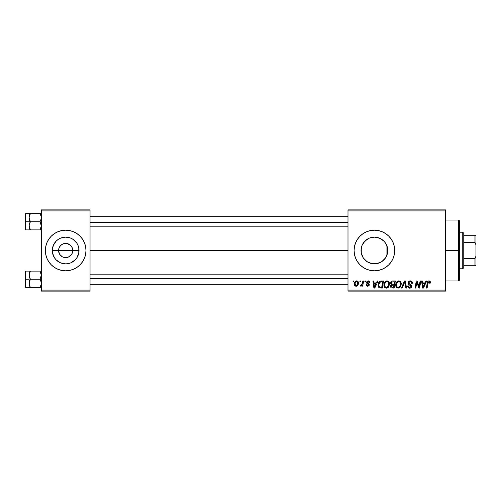 <?xml version="1.0" encoding="UTF-8"?>
<svg xmlns="http://www.w3.org/2000/svg" width="501" height="501" viewBox="0 0 501 501"><rect width="100%" height="100%" fill="white"/><g stroke="black" fill="none" stroke-linecap="round" stroke-linejoin="round"><path stroke-width="0.75" d="M59.45 253.932L58.561 250.5A7.108 7.108 0 0 0 65.669 257.608A7.108 7.108 0 0 0 72.783 250.5L79.039 250.5A13.364 13.364 0 0 1 65.669 263.864A13.364 13.364 0 0 1 52.304 250.5L72.783 250.5A7.108 7.108 0 0 1 65.669 257.608A7.108 7.108 0 0 1 58.561 250.5L59.105 247.782L60.646 245.471L62.951 243.931L67.059 243.53L70.697 245.471L72.238 247.782L72.783 250.5L71.893 253.932M63.577 257.295L64.667 257.539M65.086 257.583L68.393 257.069L64.742 257.545M62.306 256.762L59.763 254.452M61.153 255.986L61.723 256.412M60.17 255.003L60.646 255.529M54.396 267.396A20.309 20.309 0 0 0 65.662 270.809L69.633 270.421L73.447 269.262L76.954 267.39A20.309 20.309 0 0 0 80.028 264.866L82.559 261.785L84.437 258.272L85.59 254.464L85.984 250.5A20.309 20.309 0 0 1 65.669 270.809A20.309 20.309 0 0 1 45.359 250.5A20.309 20.309 0 0 0 51.302 264.854M45.359 250.5A20.309 20.309 0 0 1 65.669 230.191A20.309 20.309 0 0 1 85.984 250.5L85.59 246.536L84.437 242.728L82.559 239.215L80.035 236.14L76.954 233.61L73.447 231.738L69.633 230.579L65.669 230.191L61.711 230.579L57.897 231.738L54.39 233.61L51.309 236.14L48.785 239.215L46.906 242.728L45.754 246.536L45.359 250.5L45.754 254.464L46.906 258.272L48.785 261.785L51.309 264.86A20.309 20.309 0 0 0 54.377 267.384L57.897 269.262L61.711 270.421L65.669 270.809M65.681 270.809A20.309 20.309 0 0 0 76.947 267.396M80.041 264.854A20.309 20.309 0 0 0 84.431 258.278M387.511 253.068L387.761 250.5A13.364 13.364 0 0 1 374.397 263.864A13.364 13.364 0 0 1 361.033 250.5L361.284 253.068M387.423 253.475L387.498 253.124M384.029 259.762L385.87 257.351M372.049 263.658L377.334 263.539L380.666 262.299M367.07 261.679L369.218 262.818M369.343 262.875L369.657 262.994M365.135 260.132L366.469 261.259M361.991 255.466L361.259 252.942L363.238 257.858M363.325 257.99L363.732 258.554M388.763 264.86A20.309 20.309 0 0 0 394.707 250.5A20.309 20.309 0 0 1 374.397 270.809A20.309 20.309 0 0 1 354.088 250.5A20.309 20.309 0 0 0 360.025 264.854M378.368 270.421A20.309 20.309 0 0 0 382.163 269.269L385.682 267.39A20.309 20.309 0 0 0 388.751 264.866L391.281 261.785L393.16 258.272L394.318 254.464L394.707 250.5L394.318 246.536L393.16 242.728L391.281 239.215L388.757 236.14L385.682 233.61L382.169 231.738L378.361 230.579L374.397 230.191L370.433 230.579L366.626 231.738L363.112 233.61L360.031 236.14L357.507 239.215L355.629 242.728L354.476 246.536L354.088 250.5L354.476 254.464L355.629 258.272L357.507 261.785L360.031 264.86A20.309 20.309 0 0 0 363.1 267.377L366.626 269.262L370.433 270.421A20.309 20.309 0 0 0 374.385 270.809M363.125 267.396A20.309 20.309 0 0 0 370.427 270.421L374.397 270.809A20.309 20.309 0 0 0 378.349 270.421L382.169 269.262A20.309 20.309 0 0 0 385.67 267.396M90.042 250.5L347.995 250.5L90.042 250.5M64.285 257.47L62.951 257.069M71.58 254.452L68.393 257.069M387.617 252.46L387.549 252.873M387.549 248.133L387.617 252.454M386.929 245.859L386.929 255.147M361.277 253.043L361.277 247.957M363.125 257.677L362.298 256.186M365.993 260.896L365.461 260.439M364.628 259.624L364.333 259.299M367.928 262.192L367.452 261.917M368.655 262.568L367.928 262.198M371.247 263.488L370.082 263.15M374.097 263.864L372.45 263.72M376.702 263.664L374.911 263.852M381.743 261.666L379.558 262.825M379.614 262.806L377.334 263.539M385.3 258.228L384.43 259.324M386.578 255.998L386.302 256.575M347.995 291.119L445.483 291.119L445.483 290.104L347.995 290.104L347.995 210.896L445.483 210.896L445.483 290.104L445.483 209.881L347.995 209.881L445.483 209.881L445.483 210.896L347.995 210.896L347.995 209.881L347.995 290.104L445.483 290.104L445.483 291.119L347.995 291.119L347.995 290.104L347.995 291.119M364.978 280.967L364.809 281.982L365.561 281.982L365.717 280.967L364.978 280.967L365.717 280.967L364.978 280.967L364.809 281.982L365.561 281.982L365.717 280.967L365.561 281.982L364.809 281.982L364.978 280.967M359.994 280.967L359.824 281.982L360.576 281.982L360.733 280.967L359.994 280.967L360.733 280.967L359.994 280.967L359.824 281.982L360.576 281.982L360.733 280.967L360.576 281.982L359.824 281.982L359.994 280.967M387.004 280.873L385.1 281.731L383.948 284.292L384.467 287.142L386.083 288.15L388.269 287.323L389.396 284.787L388.926 281.988L387.004 280.873C384.925 281.368 383.891 282.746 383.904 285C383.854 286.804 384.674 287.856 386.359 288.169L388.469 287.092L389.446 283.948C389.452 282.195 388.638 281.174 387.004 280.873M377.291 280.967L376.42 282.902L373.896 282.902L373.658 280.967L372.913 280.967L373.89 288.075L374.792 288.075L378.092 280.967L377.291 280.967L378.092 280.967L377.291 280.967L376.42 282.902L373.896 282.902L373.658 280.967L372.913 280.967L373.89 288.075L374.792 288.075L378.092 280.967L374.792 288.075L373.89 288.075L372.913 280.967L373.658 280.967M392.508 280.967L391.337 281.355L390.611 282.357L390.511 283.622L391.35 284.612L390.598 285.326L390.417 286.848L391.35 287.956L394.149 288.075L395.352 280.967L392.508 280.967C391.231 281.13 390.548 281.869 390.461 283.178L391.35 284.612L390.367 286.347L391.35 287.956L394.149 288.075L395.352 280.967L394.149 288.075L391.35 287.956M402.153 288.075L401.357 288.075L404.464 280.967L401.357 288.075L402.153 288.075L404.814 281.982L405.747 288.075L406.493 288.075L405.403 280.967L404.464 280.967L405.403 280.967L404.464 280.967L401.357 288.075L402.153 288.075L404.814 281.982L405.747 288.075L406.493 288.075L405.403 280.967L406.493 288.075L405.747 288.075M430.234 281.518L430.434 282.445L429.582 280.967L428.618 280.911L427.729 281.499L426.364 288.075L427.109 288.075L428.324 281.969L429.251 281.762L429.626 283.184L430.372 283.09L430.434 282.445L430.372 283.09L430.434 282.445L428.981 280.873C427.91 281.048 427.328 281.706 427.24 282.865L426.364 288.075L427.109 288.075L427.96 283.04L428.931 281.706L429.695 282.564L429.626 283.184L430.372 283.09L429.626 283.184L429.658 282.245L429.651 283.027M419.168 286.303L420.088 280.967L419.099 286.992L417.051 280.967L416.268 280.967L415.066 288.075L415.817 288.075L416.807 282.044L418.842 288.075L419.619 288.075L420.834 280.967L420.088 280.967L420.834 280.967L420.088 280.967L419.099 286.992L417.051 280.967L416.268 280.967L415.066 288.075L415.817 288.075L416.807 282.044L418.842 288.075L419.619 288.075L420.834 280.967L419.619 288.075L418.842 288.075M360.031 264.86L363.112 267.39M374.397 270.809L378.361 270.421M385.682 267.39L388.757 264.86M425.944 280.967L425.073 282.902L422.55 282.902L422.312 280.967L421.566 280.967L422.543 288.075L423.445 288.075L426.746 280.967L425.944 280.967L426.746 280.967L425.944 280.967L425.073 282.902L422.55 282.902L422.312 280.967L421.566 280.967L422.543 288.075L423.445 288.075L426.746 280.967L423.445 288.075L422.543 288.075L421.566 280.967L422.312 280.967M412.429 283.278L411.697 283.366L412.429 283.278C412.455 281.756 411.722 280.955 410.231 280.873L408.653 281.437L408.021 283.29L408.578 284.436L410.745 285.752L410.864 286.76L409.211 287.255L408.371 285.877L407.632 285.952L408.215 287.599L409.705 288.169L411.265 287.536L411.684 286.052L411.039 284.869L408.929 283.516L408.854 282.389L410.563 281.737L411.453 282.238L411.697 283.366L412.429 283.278L411.928 281.518L410.469 280.879M398.821 280.873L396.917 281.731L395.765 284.292L396.285 287.142L397.894 288.15L400.086 287.323L401.213 284.787L400.744 281.988L398.821 280.873C396.742 281.368 395.709 282.746 395.721 285C395.671 286.804 396.491 287.856 398.176 288.169L400.286 287.092L401.263 283.948C401.27 282.195 400.456 281.174 398.821 280.873M369.963 282.627L369.218 281.117L366.995 281.249L366.55 282.877L368.454 284.374L368.567 285.019L367.602 285.57L366.826 284.568L366.087 284.662L366.45 285.714L368.066 286.209L369.262 285.201L369.087 283.979L367.283 282.664L367.502 281.706L368.692 281.637L369.224 282.815L369.963 282.627C369.913 281.499 369.325 280.917 368.197 280.873L366.456 282.37L366.826 283.309L368.579 284.869L367.803 285.583L366.826 284.568L366.087 284.662C366.175 285.683 366.732 286.203 367.772 286.228L369.318 284.756L367.195 282.313L368.166 281.518L369.224 282.815L369.963 282.721L369.218 282.577M380.146 281.193L381.43 280.967L380.008 281.255L378.913 282.282L378.211 283.954L378.255 286.453L379.451 287.912L382.332 288.075L383.534 280.967L380.29 281.136C378.781 282.007 378.042 283.353 378.086 285.163C377.998 286.491 378.524 287.43 379.658 287.981L382.332 288.075L383.534 280.967L382.332 288.075L379.451 287.912M356.668 280.873L355.391 281.38L354.483 282.984L354.564 285.207L355.697 286.19L357.407 285.727L358.303 284.048L358.196 281.825L356.668 280.873C355.084 281.268 354.32 282.332 354.364 284.067C354.332 285.32 354.902 286.04 356.086 286.228C357.714 285.833 358.497 284.737 358.422 282.933C358.422 281.719 357.833 281.03 356.668 280.873L356.343 280.904M362.843 280.967L362.098 284.43L361.459 285.288L360.751 285.232L360.457 286.04L361.365 286.096L362.154 285.069L361.966 286.134L362.718 286.134L363.588 280.967L362.843 280.967L363.588 280.967L362.843 280.967L362.467 283.034L360.457 286.04L360.958 286.228L362.154 285.069L361.966 286.134L362.718 286.134L363.588 280.967L362.718 286.134L361.966 286.134M353.161 280.967L352.992 281.982L353.744 281.982L353.9 280.967L353.161 280.967L353.9 280.967L353.161 280.967L352.992 281.982L353.744 281.982L353.9 280.967L353.744 281.982L352.992 281.982L353.161 280.967M387.498 247.876L386.572 244.989M384.43 241.67L385.294 242.766M385.864 243.636L386.284 244.4M382.626 239.966L383.666 240.875M374.541 237.136L377.303 237.455L381.737 239.334M372.036 237.342L374.109 237.136M371.736 237.405L371.254 237.512M367.446 239.083L368.655 238.432M369.65 238.006L370.064 237.856M365.461 240.561L366.475 239.735M363.732 242.44L364.634 241.369M362.304 244.807L363.125 243.317M387.511 247.932L387.761 250.5L387.192 250.5L387.761 250.5A13.364 13.364 0 0 0 374.397 237.136A13.364 13.364 0 0 0 361.033 250.5L362.048 245.384L364.947 241.05L369.281 238.15L374.397 237.136L379.507 238.15L383.847 241.05L385.507 243.073L387.505 247.895L387.505 253.105L385.507 257.927L381.818 261.61L377.002 263.607L371.786 263.607L366.97 261.61L363.281 257.927L361.29 253.105L361.259 248.051L361.991 245.534M387.192 254.358L387.423 247.525M72.783 250.5L58.561 250.5A7.108 7.108 0 0 1 65.669 243.392A7.108 7.108 0 0 1 72.783 250.5A7.108 7.108 0 0 0 65.669 243.392A7.108 7.108 0 0 0 58.561 250.5L52.304 250.5L53.325 245.384L56.218 241.05L58.248 239.39L60.558 238.15L65.669 237.136L70.785 238.15L73.096 239.39L76.785 243.073L78.018 245.384L78.782 247.895L78.782 253.105L76.785 257.927L75.119 259.95L70.785 262.85L68.28 263.607L65.669 263.864L60.558 262.85L56.218 259.95L54.559 257.927L52.561 253.105L52.304 250.5A13.364 13.364 0 0 1 65.669 237.136A13.364 13.364 0 0 1 79.039 250.5L72.783 250.5M41.301 291.119L90.042 291.119L90.042 290.104L41.301 290.104L41.301 210.896L90.042 210.896L90.042 290.104L90.042 209.881L41.301 209.881L90.042 209.881L90.042 210.896L41.301 210.896L41.301 209.881L41.301 290.104L90.042 290.104L90.042 291.119L41.301 291.119L41.301 290.104L41.301 291.119M51.309 264.86L54.39 267.39M76.954 267.39L80.035 264.86M360.025 236.146A20.309 20.309 0 0 0 354.088 250.5A20.309 20.309 0 0 1 374.397 230.191A20.309 20.309 0 0 1 394.707 250.5A20.309 20.309 0 0 0 388.763 236.14M388.751 236.134A20.309 20.309 0 0 0 385.689 233.616M385.67 233.604A20.309 20.309 0 0 0 378.368 230.579M378.349 230.579A20.309 20.309 0 0 0 374.41 230.191M374.385 230.191A20.309 20.309 0 0 0 363.125 233.604M363.1 233.623A20.309 20.309 0 0 0 360.044 236.128M370.433 230.579L366.626 231.738M366.626 269.262L370.433 270.421M366.939 239.409L363.325 243.01M363.238 243.142L362.962 243.58M370.07 237.856L369.343 238.125M369.231 238.175L367.922 238.808M374.435 237.136L371.842 237.38M380.66 238.695L379.589 238.188M384.305 241.532L381.662 239.284M386.29 244.4L385.044 242.421M85.984 250.5A20.309 20.309 0 0 0 84.437 242.734L85.59 246.536M84.431 242.722A20.309 20.309 0 0 0 80.041 236.146M80.028 236.134A20.309 20.309 0 0 0 76.966 233.616M76.947 233.604A20.309 20.309 0 0 0 65.681 230.191M65.662 230.191A20.309 20.309 0 0 0 54.396 233.604M54.377 233.616A20.309 20.309 0 0 0 51.315 236.134M51.302 236.146A20.309 20.309 0 0 0 46.912 242.722M45.754 254.464L46.906 258.272M59.763 246.548L59.45 247.068M66.257 243.417L62.951 243.931M67.767 243.705L66.677 243.461M70.19 245.014L68.393 243.931M71.173 245.997L70.697 245.471M71.893 247.068L71.58 246.548M416.538 283.91L415.817 288.075L415.066 288.075L416.268 280.967L417.051 280.967L418.529 285.05M422.907 285.526L422.65 283.735L424.666 283.735L423.094 287.298L422.65 283.735L424.666 283.735L423.063 286.854M422.957 285.902L423.001 286.246M428.399 281.9L427.109 288.075L426.364 288.075L427.278 282.683M427.541 281.825L427.729 281.499M428.274 281.03L428.793 280.886M410.682 280.904L411.139 281.005M412.198 281.95L412.329 282.351M411.653 282.714L411.697 283.366M410.375 281.712L411.396 282.163M408.753 282.714L409.924 281.719M408.747 282.764L409.041 283.629M409.968 284.211L408.785 283.222M407.626 286.109L407.626 286.109C407.726 287.405 408.415 288.088 409.705 288.169C410.939 288.125 411.603 287.499 411.697 286.278L410.858 284.725M411.559 285.564L411.678 286.027M411.665 286.66L411.271 287.53M410.469 288.056L410.094 288.144M409.705 288.169L408.885 288.037M408.459 287.818L407.964 287.28M407.77 286.898L407.664 286.528M408.371 285.877L407.632 285.952L408.371 285.877L408.39 286.303M409.467 287.317L408.365 286.04M408.76 286.992L409.211 287.255M410.908 286.653L409.956 287.323M410.676 285.689L410.958 286.328L409.405 284.95L410.676 285.689L410.952 286.434M410.231 280.873C408.879 280.936 408.133 281.631 408.002 282.965L409.405 284.95M408.083 283.61L408.021 283.29M408.09 282.332L408.353 281.775M408.365 281.762L408.766 281.337M404.814 281.982L404.67 282.345M400.938 282.351L401.226 283.397M396.285 287.142L396.015 286.653M395.84 286.109L395.727 285.282M395.765 284.292L395.821 283.954M396.141 282.915L396.479 282.295M396.924 281.719L397.462 281.286M398.138 280.973L398.47 280.898M398.12 280.98L397.475 281.28M400.487 284.606L399.704 286.547L398.915 287.179M398.42 287.323L399.704 286.547L398.201 287.336C397.011 287.104 396.435 286.353 396.46 285.082L396.516 285.708M397.124 286.898L396.46 285.082C396.416 283.309 397.187 282.182 398.765 281.706L398.232 281.8L398.765 281.706C399.948 281.925 400.531 282.664 400.524 283.91L400.481 284.624M400.431 284.963L400.099 285.958M397.136 282.696L397.543 282.22M400.205 282.589L400.524 283.91M399.685 282.007L398.765 281.706L399.836 282.132M390.498 282.758L390.611 282.357M391.037 281.637L391.688 281.142M391.701 281.136L392.083 281.011M391.131 286.04L391.644 285.232L391.287 286.929L391.513 285.326L393.918 285.031L393.542 287.242L392.277 287.242L391.106 286.315M392.49 284.199L394.062 284.199L394.462 281.8L393.078 281.8L394.462 281.8L394.062 284.199L392.49 284.199L391.2 283.197L391.262 283.629M391.275 283.666L392.352 281.838M391.225 282.921L391.607 282.188M392.715 285.031L393.918 285.031L393.542 287.242L392.277 287.242M391.788 285.163L392.402 285.038M369.181 282.339L368.717 281.656L367.815 281.562M368.31 281.524L367.195 282.313L367.383 282.802M367.214 282.138L368.06 283.253L367.352 282.764M367.928 283.184L367.59 282.977M369.08 283.967L369.25 284.311M367.44 286.209L367.058 286.115M366.206 285.294L366.118 284.975M366.087 284.662L366.826 284.568L366.964 285.138M367.415 285.52L368.06 285.551M368.567 285.019L367.803 285.583L368.485 284.411M368.504 284.455L367.659 283.867M368.197 280.873L366.456 282.37L366.745 283.215M368.554 280.898L368.899 280.973M369.362 281.218L369.788 281.744M369.782 281.731L369.907 282.101M367.127 286.14L366.563 285.827M374.253 285.526L373.997 283.735L376.013 283.735L374.441 287.298L373.997 283.735L376.013 283.735L374.41 286.854M374.303 285.902L374.347 286.246M379.257 287.818L378.906 287.561M378.161 286.027L378.105 285.595M378.211 283.954L378.299 283.604M378.374 283.372L378.612 282.808L378.374 283.372M378.612 282.808L379.082 282.044M381.43 280.967L380.428 281.092M378.875 284.48L380.121 282.144L382.645 281.8L381.724 287.242L379.476 286.992L378.825 285.213C378.781 283.115 379.739 281.982 381.699 281.8L382.645 281.8L381.724 287.242L379.833 287.161M379.476 286.992L378.825 285.213L378.913 286.046M381.699 281.8L381.142 281.825M381.067 281.831L380.372 282.007M379.902 282.307L379.382 282.965M379.032 283.779L378.906 284.299M389.12 282.351L389.308 282.858M389.308 282.871L389.409 283.397M384.467 287.142L384.198 286.653M384.023 286.121L383.935 285.57M383.916 284.631L383.948 284.299M383.954 284.267L384.004 283.954M384.323 282.921L384.662 282.288M386.321 280.973L386.828 280.879M387.542 287.881L388.043 287.536M388.67 284.606L387.887 286.547L386.603 287.323M385.307 286.898L384.699 285.708M385.319 282.696L384.943 283.428L386.415 281.8M387.574 286.866L388.1 286.265L386.384 287.336C385.194 287.104 384.618 286.353 384.643 285.082L384.662 285.476L384.643 285.082C384.599 283.309 385.369 282.182 386.947 281.706L386.947 281.706C388.131 281.925 388.713 282.664 388.707 283.91L388.663 284.624M388.494 285.42L388.281 285.958M386.822 287.28L387.542 286.891M388.613 283.134L388.682 283.522M387.868 282.007L386.947 281.706L388.018 282.132M357.05 280.911L357.576 281.13M357.77 281.274L358.228 281.894M358.196 281.825L358.403 282.558M358.303 284.054L358.202 284.43M358.146 284.581L357.902 285.094M356.643 286.159L356.224 286.221M354.445 284.837L354.382 284.455M354.401 283.46L354.483 282.984M355.253 283.034L355.785 281.982L356.662 281.518L357.683 283.015C357.758 284.317 357.232 285.175 356.117 285.583L355.103 284.073C355.059 282.802 355.578 281.95 356.662 281.518L356.443 281.549M357.495 284.23L357.013 285.15M355.447 285.263L355.209 284.85M355.585 282.263L355.384 282.664M361.371 286.09L361.716 285.764M360.457 286.04L360.958 286.228L360.457 286.04L360.751 285.232L361.284 285.37M360.751 285.232L361.121 285.395L360.751 285.232M361.941 284.756L362.261 283.942M362.317 283.754L362.467 283.034M398.201 287.336L397.443 287.136M397.725 282.076L398.22 281.806M380.121 282.144L380.616 281.919M386.384 287.336L385.626 287.136M388.613 284.963L388.532 285.307M355.203 284.825L355.109 283.867M355.121 283.666L355.196 283.265M357.664 283.428L357.601 283.835M356.869 285.282L356.518 285.501M459.699 250.995L459.699 250.5L458.684 250.5L458.684 280.967L458.684 250.5L445.483 250.5L458.684 250.5L458.684 220.033L458.684 250.5L459.699 250.5L459.699 221.047L459.699 250.005M459.699 250.5L459.699 279.953L459.699 250.5M29.202 218.762L29.114 221.761L30.367 221.761L29.114 217.697L30.367 213.633L40.042 213.633L41.207 216.626L41.207 218.749L40.042 221.761L30.367 221.761L29.202 218.762M29.114 223.346L29.114 221.761L25.05 221.761L25.05 229.276L25.05 214.246L25.05 221.761L25.657 221.761L25.657 213.639L25.657 221.761L29.114 221.761L29.114 217.697L29.114 225.826L30.367 221.761L40.042 221.761L41.207 224.755L41.207 226.878L40.042 229.884L30.367 229.884L29.114 225.826L29.114 229.884L41.207 229.884L40.042 229.884L41.301 225.826L40.042 221.761L41.207 218.749L41.044 215.918M41.301 229.884L40.042 229.884L41.044 227.598M29.465 229.884L30.367 229.884L29.202 226.89L30.367 229.884L29.202 226.89L29.114 220.177M41.301 213.633L30.367 213.633L29.465 215.605L30.367 213.633L29.114 213.633L30.367 213.633L29.114 213.633L29.114 217.697L29.352 215.962M29.114 218.649L29.114 217.246M29.114 226.277L29.114 224.868M25.657 221.761L25.657 229.884L25.657 221.761M29.114 225.826L30.367 221.761L29.114 221.761L29.202 229.884L25.657 229.884L25.05 229.276M29.202 213.633L29.114 217.697M29.465 215.599L30.367 213.633L29.202 216.626M41.207 213.633L40.042 213.633L40.944 215.599L40.08 213.702M90.042 222.356L347.995 222.356L90.042 222.356M347.995 278.644L90.042 278.644L347.995 278.644M41.301 271.116L40.042 271.116L41.301 275.174L40.042 279.239L41.301 279.239L40.042 279.239L41.207 282.238L41.207 284.355L40.042 287.367L40.95 285.395L40.042 287.367L30.367 287.367L29.202 284.374L29.114 279.239L25.05 279.239L25.05 286.754L25.05 271.724L25.05 279.239L25.657 279.239L25.657 287.361L25.657 279.239L29.114 279.239L29.114 283.303L30.367 279.239L29.114 275.174L30.367 271.116L29.465 273.076L30.367 271.116L29.114 271.116L40.042 271.116L29.114 271.116L29.114 287.367L41.207 287.367L40.042 287.367L41.207 284.374M29.196 284.317L29.465 285.401L29.202 282.251L30.367 279.239L40.042 279.239L30.367 279.239L29.202 276.245L29.465 273.076L29.196 274.16M40.95 271.116L40.042 271.116L41.301 275.174L40.042 279.239L41.207 282.238L41.214 284.317M41.301 287.367L40.95 287.367L41.301 287.367M29.114 283.754L29.114 282.351M29.114 276.132L29.114 274.723M29.114 275.174L29.202 271.116L25.657 271.116L25.657 279.239L25.657 271.116L25.05 271.724M30.367 271.116L29.465 273.076L30.367 271.116M29.202 287.367L30.367 287.367L29.202 284.374M30.329 287.298L29.465 285.401M29.114 283.303L29.114 287.367L25.657 287.361L25.05 286.754M40.95 273.089L41.044 273.402M41.044 285.082L40.042 287.367L41.207 287.367M29.114 271.116L29.465 271.116M29.352 273.446L29.459 273.089M462.749 232.22L463.763 233.234L463.763 235.27L463.763 233.234L462.749 232.22L459.699 232.22L462.749 232.22L462.749 268.78L459.699 268.78L462.749 268.78L462.749 232.22M463.763 267.766L462.749 268.78L463.763 267.766L463.763 265.73L463.763 267.766M463.763 242.378L463.763 258.622L463.763 235.27L463.763 242.378L474.935 242.378L475.95 244.845L475.95 256.155L474.935 258.622L463.763 258.622L463.763 265.73L463.763 258.622L474.935 258.622L474.935 265.73L475.95 265.73L475.95 256.155L475.95 265.73L474.935 265.73L474.935 258.622L475.95 256.155L475.95 235.27L463.763 235.27L474.935 235.27L474.935 242.378L474.935 235.27L475.95 235.27L475.95 244.845L474.935 242.378L463.763 242.378M463.763 265.73L474.935 265.73L463.763 265.73M445.483 220.033L458.684 220.033L459.699 221.047M445.483 280.967L458.684 280.967L459.699 279.953M29.114 213.639L25.657 213.639L25.05 214.246M90.042 216.683L347.995 216.683M90.042 226.84L347.995 226.84M347.995 284.317L90.042 284.317M347.995 274.16L90.042 274.16"/></g></svg>
